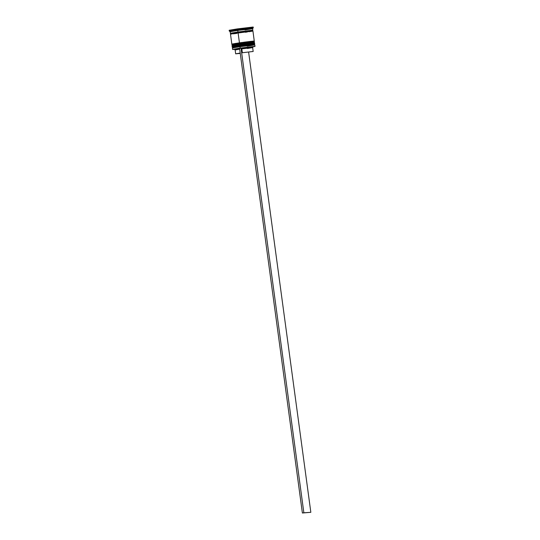 <?xml version="1.0" encoding="UTF-8"?>
<svg xmlns="http://www.w3.org/2000/svg" width="540" height="540" viewBox="0 0 540 540"><rect width="100%" height="100%" fill="white"/><g stroke="black" fill="none" stroke-linecap="round" stroke-linejoin="round"><path stroke-width="0.81" d="M247.07 45.286L254.09 44.01L239.841 45.772L240.05 46.224L252.679 44.624L251.073 45.151M247.415 44.591L253.463 43.456L239.902 45.137L232.97 46.251L235.278 46.163M232.726 47.473L232.22 47.048L239.841 45.772L232.2 46.892L239.814 45.617L232.2 46.892L232.47 46.393L253.213 43.477C254.32 43.301 254.806 43.423 254.664 43.855L239.814 45.617L239.902 45.144L239.814 45.617L254.07 43.855L247.05 45.131M232.841 47.466L240.05 46.224L239.841 45.772L254.684 44.01L254.306 44.55M250.472 44.138L248.758 44.395M254.117 43.47L237.985 45.421M239.531 46.764L240.05 46.224L253.712 44.537L240.05 46.224L239.963 46.697L254.806 44.935L247.192 46.21M253.915 44.651L250.621 45.218M238.761 46.859L235.427 47.25M234.191 47.378L233.321 47.453M246.753 42.964L253.773 41.681L239.524 43.45L239.733 43.902L252.362 42.302L250.763 42.822M247.104 42.269L253.145 41.135L239.591 42.815L239.504 43.295L253.753 41.526L246.733 42.809M253.8 41.148L239.591 42.815L252.902 41.155C254.009 40.973 254.495 41.101 254.354 41.533L239.504 43.295L254.374 41.688L253.996 42.228M250.155 41.809L248.441 42.073M232.524 45.144L239.733 43.902L239.524 43.45L231.91 44.726L239.524 43.45L239.585 42.815L232.652 43.929L234.961 43.841M239.504 43.295L231.883 44.57L239.504 43.295M239.22 44.435L239.733 43.902L253.949 42.235M253.604 42.329L250.304 42.896M238.444 44.537L235.109 44.928M233.881 45.056L233.01 45.124M234.738 32.873L237.998 31.982L238.174 32.359L252.382 30.659L238.174 32.359L237.998 31.982L252.153 30.233L245.18 31.502M238.174 32.359L230.904 33.602L238.174 32.359L238.106 32.758M254.867 46.514L240.151 48.094L253.206 46.865M254.806 44.935L254.279 44.53L249.676 44.955L232.754 47.439L240.05 46.224L240.151 48.094L255.001 46.332L254.813 44.935L239.963 46.697L232.349 47.972L239.963 46.697L240.151 48.094L232.538 49.376L240.226 48.242L232.808 49.525L246.652 47.372L254.279 46.508L252.578 46.973M232.382 46.447L239.753 45.151L239.652 44.374L239.753 45.151L254.603 43.389L254.495 42.613L234.441 44.705L253.969 42.215L239.733 43.902L239.652 44.374L254.495 42.606L246.881 43.889M251.89 28.114L253.28 27.797L253.179 27.02L237.303 28.904L237.411 29.68L253.28 27.797L237.411 29.68L237.762 30.436L252.612 28.681L244.998 29.95M232.072 44.125L254.266 41.087L252.929 30.996L238.079 32.758L239.443 42.829L254.056 41.148M253.28 27.803L252.612 28.681L237.762 30.436L237.971 31.988L252.558 30.314M247.435 48.485L252.646 47.601L241.819 48.863L241.468 48.107L241.819 48.863L252.646 47.601L253.314 46.724L239.564 48.344L302.387 513L303.858 512.791L241.029 48.134L303.858 512.791L302.387 513L310.838 512.318L303.858 512.791L310.838 512.318L248.636 52.259L310.838 512.318L302.387 513L239.564 48.344L253.307 46.73M253.064 46.805L247.577 47.696M239.234 48.816L234.272 49.282L239.996 48.317M242.345 52.738L253.172 51.469L242.345 52.738L253.159 51.482L242.345 52.738L241.819 48.863L242.345 52.738M229.19 30.247L253.152 27.041M252.767 27.149L251.782 27.338M230.776 30.186L229.804 30.267M237.303 28.904L229.163 30.267L229.271 31.043L237.411 29.68L237.303 28.904M237.762 30.436L230.148 31.712L237.762 30.436L237.411 29.68L229.271 31.05L230.155 31.718L230.357 33.264L237.971 31.988L237.762 30.436M230.958 33.264L252.443 30.341M252.362 30.355L231.026 33.251M248.947 30.942L250.445 30.706M252.902 31.016L230.486 34.013L231.822 44.105M231.059 34.04L231.971 33.959M233.253 33.831L236.729 33.419M245.309 32.272L247.313 31.982M249.102 31.712L252.544 31.118M232.423 44.105L239.443 42.829L238.079 32.758L230.465 34.034M254.266 41.087L253.908 41.189M241.643 42.532L237.668 43.099M235.953 43.355L232.308 44.024M232.862 44.044L233.732 43.97M253.732 41.108L252.376 41.202M251.147 41.33L243.756 42.242M232.436 45.117L232.038 45.644L239.652 44.374L232.031 45.65L232.139 46.427M232.733 46.427L254.219 43.511M236.263 45.684L232.625 46.346M233.172 46.366L234.05 46.291M254.043 43.43L252.693 43.524M251.465 43.652L244.067 44.563M241.96 44.854L239.902 45.137M239.571 48.377L234.266 49.295L235.143 49.97L239.679 49.174L235.143 49.964L235.663 53.838L240.199 53.041L235.669 53.825L240.246 53.392L235.669 53.825M239.585 42.815L232.16 44.071L231.91 44.726L232.416 45.144M252.612 30.287L252.707 30.996M230.675 33.973L230.58 33.264M254.495 42.606L253.969 42.208M252.612 28.674L252.821 30.227M252.646 47.594L253.172 51.469M232.754 47.439L232.349 47.972L232.713 49.511"/></g></svg>
